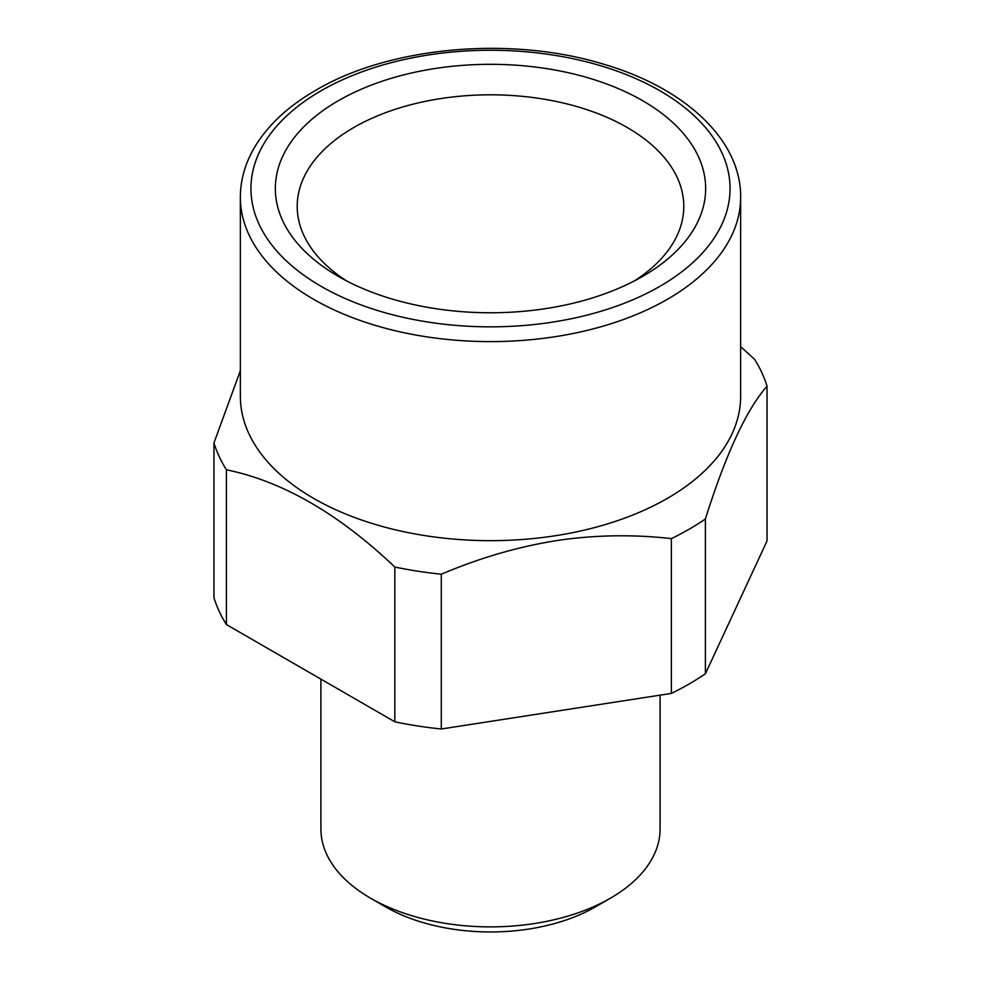 <?xml version="1.0" encoding="UTF-8"?>
<svg xmlns="http://www.w3.org/2000/svg" width="981" height="981" viewBox="0 0 981 981"><rect width="100%" height="100%" fill="white"/><g stroke="black" fill="none" stroke-linecap="round" stroke-linejoin="round"><path stroke-width="1.47" d="M671.372 538.618A280.885 162.172 0 0 0 689.116 529.225A280.885 162.172 180 0 0 705.388 518.986L705.388 673.763A280.885 162.172 180 0 1 689.116 684.002A280.885 162.172 0 0 1 671.372 693.408L671.372 538.618C634.928 534.486 598.52 534.866 562.138 539.783C521.904 545.632 481.622 557.11 441.303 574.216L441.303 728.993L671.372 693.408M740.643 197.193L740.643 396.25A250.143 144.415 180 0 1 667.374 498.373A250.143 144.415 180 0 1 560.924 534.829A250.143 144.415 180 0 1 240.357 396.25L240.357 197.193A250.143 144.415 0 0 0 394.779 330.622A250.143 144.415 0 0 0 667.374 299.315A250.143 144.415 0 0 0 740.643 197.193C741.231 139.952 684.861 87.763 603.156 64.072C510.721 35.696 389.482 46.548 315.821 90.227C286.611 107.113 265.508 127.371 252.485 150.988C244.453 165.887 240.406 181.289 240.357 197.193M740.643 346.636L754.585 359.328A280.885 162.172 180 0 1 767.044 386.158C746.492 409.531 725.94 453.811 705.388 518.986M705.388 673.763L767.044 540.936L767.044 386.158M441.303 728.993A280.885 162.172 0 0 1 394.84 721.808L394.84 567.03A280.885 162.172 0 0 0 441.303 574.216M394.84 567.03C338.69 513.713 282.553 481.303 226.415 469.789L226.415 624.566L394.84 721.808M226.415 624.566A280.885 162.172 0 0 1 213.956 597.736L213.956 442.958A280.885 162.172 0 0 0 226.415 469.789M213.956 442.958L240.357 370.646M660.09 695.149L660.09 828.97A169.59 97.916 180 0 1 610.415 898.204L610.415 898.204A169.59 97.916 180 0 1 370.585 898.204A169.59 97.916 180 0 1 320.91 828.97L320.91 679.122M595.43 906.861L610.415 898.204L595.43 906.861A148.389 85.678 180 0 1 385.57 906.861L370.585 898.204M634.499 280.848A193.294 111.589 0 0 0 683.745 208.855A193.294 111.589 0 0 0 544.921 99.326A193.294 111.589 0 0 0 297.255 208.855A193.294 111.589 0 0 0 346.501 280.848M429.923 307.74A215.17 124.231 180 0 1 338.347 276.384A215.17 124.231 180 0 1 305.447 125.163A215.17 124.231 180 0 1 551.077 69.344A215.17 124.231 180 0 1 642.653 276.384A215.17 124.231 180 0 1 429.923 307.74M321.118 90.755A239.548 138.296 180 0 1 659.882 90.755A239.548 138.296 180 0 1 659.882 286.342A239.548 138.296 180 0 1 321.118 286.342A239.548 138.296 180 0 1 321.118 90.755"/></g></svg>
